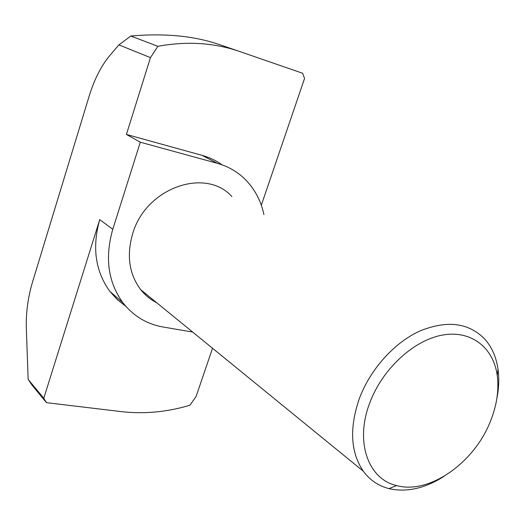 <?xml version="1.0" encoding="UTF-8"?>
<svg xmlns="http://www.w3.org/2000/svg" width="525" height="525" viewBox="0 0 525 525"><rect width="100%" height="100%" fill="white"/><g stroke="black" fill="none" stroke-linecap="round" stroke-linejoin="round"><path stroke-width="0.79" d="M490.79 420.394C496.932 404.729 499.078 389.747 497.234 375.447C493.434 347.471 471.056 329.766 442.214 335.127C413.438 340.351 382.252 369.18 369.777 402.885C354.677 441.945 368.228 479.24 396.637 485.579C429.562 494.767 474.915 462.322 490.79 420.394M443.874 476.438C424.863 488.493 406.567 492.555 388.973 488.624C378.446 485.933 369.889 480.126 363.3 471.207C350.569 452.392 349.223 428.236 359.284 398.744C370.151 369.469 394.039 342.832 419.619 331.111C446.965 319.955 468.7 322.632 484.824 339.143C491.918 347.183 496.322 357.249 498.028 369.331C499.288 378.669 498.888 388.48 496.814 398.777M156.713 302.735C150.491 299.611 145.162 295.267 140.726 289.702C129.097 274.129 126.413 255.465 132.674 233.723C145.766 187.799 205.459 167.068 231.879 196.547M261.312 205.242L304.553 78.474L302.61 73.244L239.551 51.47C214.22 42.715 186.985 40.996 157.861 46.305L150.465 57.638L126.413 134.446L140.3 142.209L217.278 163.314C227.692 166.235 236.709 171.314 244.322 178.552C254.323 188.291 260.859 200.314 263.924 214.613M239.551 51.47L219.056 44.468C193.955 35.89 164.535 33.075 130.797 36.022L157.861 46.305M125.744 306.233L117.259 299.591L109.928 291.487C95.327 271.313 91.928 247.347 99.743 219.594L43.778 398.278L46.489 402.675L121.334 411.62C144.355 414.218 167.232 412.079 189.965 405.195L196.081 396.5L212.533 348.259M46.489 402.675L32.196 385.363L28.147 379.385L26.322 327.889C25.896 312.624 28.002 297.222 32.635 281.676L89.25 95.826C94.369 79.321 101.148 65.973 109.594 55.788L118.906 44.874L150.465 57.638M130.797 36.022L118.906 44.874M43.778 398.278L28.147 379.385M217.278 163.314L202.197 155.393L126.413 134.446M202.197 155.393C209.482 157.428 216.123 160.584 222.127 164.85M192.682 332.069L163.124 327.009C146.698 324.096 133.265 315.971 122.817 302.636C108.045 282.142 104.698 257.703 112.77 229.32L140.3 142.209M112.77 229.32L99.743 219.594M497.234 375.447L498.028 369.331M109.928 291.487L122.817 302.636M363.3 471.207L140.726 289.702M396.637 485.579L388.973 488.624"/></g></svg>
